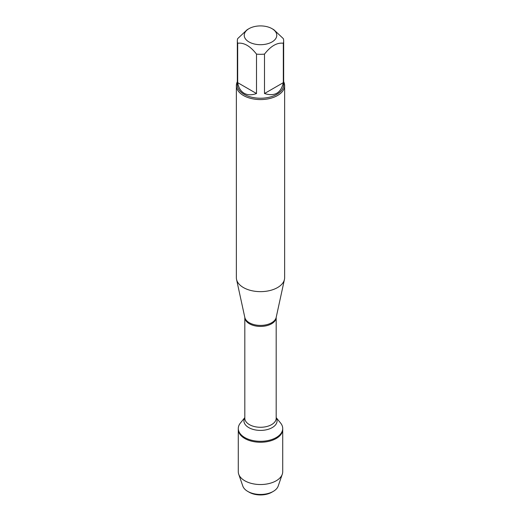 <?xml version="1.0" encoding="UTF-8"?>
<svg xmlns="http://www.w3.org/2000/svg" width="521" height="521" viewBox="0 0 521 521"><rect width="100%" height="100%" fill="white"/><g stroke="black" fill="none" stroke-linecap="round" stroke-linejoin="round"><path stroke-width="0.78" d="M276.189 417.608L280.604 423.045A22.214 12.823 180 0 1 282.714 428.49A22.214 12.823 180 0 1 260.5 441.313A22.214 12.823 180 0 1 238.286 428.49A22.214 12.823 180 0 1 240.396 423.045L244.811 417.608M238.716 474.221A22.214 12.823 0 0 0 244.792 480.779A22.214 12.823 0 0 0 266.941 483.983A22.214 12.823 0 0 0 282.284 474.221L278.181 486.08A18.033 10.413 180 0 1 273.251 491.407A18.033 10.413 180 0 1 247.749 491.407L247.749 491.407A18.033 10.413 180 0 1 242.819 486.08L238.716 474.221A22.214 12.823 0 0 1 238.286 471.713L238.286 429.428A22.214 12.823 0 0 0 260.5 442.251A22.214 12.823 0 0 0 282.714 429.428A22.214 12.823 180 0 1 268.999 441.274A22.214 12.823 180 0 1 244.792 438.5A22.214 12.823 180 0 1 238.286 429.428L238.286 428.49M263.307 26.05A16.275 9.398 0 0 0 248.992 28.662A16.275 9.398 0 0 0 248.992 41.947A16.275 9.398 0 0 0 272.008 41.947A16.275 9.398 0 0 0 272.008 28.662A16.275 9.398 0 0 0 263.307 26.05M248.992 28.662L247.091 29.762L237.68 38.626A23.171 13.377 0 0 0 237.329 40.938A23.171 13.377 0 0 0 237.68 43.243C243.952 42.429 250.23 46.05 256.501 54.112A23.171 13.377 0 0 0 264.499 54.112C270.77 46.05 277.048 42.429 283.32 43.243A23.171 13.377 0 0 0 283.671 40.938A23.171 13.377 0 0 0 283.32 38.626L273.909 29.762L272.008 28.662M283.671 40.938L283.671 84.851A23.171 13.377 180 0 1 269.364 97.212A23.171 13.377 180 0 1 244.115 94.314A23.171 13.377 180 0 1 237.329 84.851L237.329 40.938M237.68 43.243L237.68 82.657C238.559 87.678 240.702 91.201 244.115 93.239C247.586 95.18 251.715 95.271 256.501 93.526L256.501 54.112M264.499 54.112L264.499 93.526C274.704 96.711 280.975 93.083 283.32 82.657L283.32 43.243M236.365 85.639L236.365 277.706A24.135 13.937 0 0 0 236.554 279.445A24.135 13.937 0 0 0 243.431 287.559A24.135 13.937 0 0 0 268.328 290.887A24.135 13.937 0 0 0 284.446 279.445A24.135 13.937 0 0 0 284.635 277.706L284.635 85.639A24.135 13.937 180 0 1 269.735 98.515A24.135 13.937 180 0 1 243.431 95.493A24.135 13.937 180 0 1 236.365 85.639A24.135 13.937 180 0 1 237.329 81.738M283.671 81.738A24.135 13.937 180 0 1 284.635 85.639M283.32 82.657L264.499 93.526M256.501 93.526L237.68 82.657M282.284 474.221A22.214 12.823 0 0 0 282.714 471.713L282.714 428.49M249.214 492.247L247.749 491.407L249.214 492.247A15.962 9.215 0 0 0 271.786 492.247L273.251 491.407M276.208 438.5L276.208 437.562M236.554 279.445L244.818 317.426A15.806 9.124 0 0 0 249.325 322.74A15.806 9.124 0 0 0 265.625 324.922A15.806 9.124 0 0 0 276.182 317.426L284.446 279.445M276.189 317.387A15.689 9.059 180 0 1 260.5 326.42A15.689 9.059 180 0 1 244.811 317.387L244.811 418.226A15.689 9.059 0 0 0 260.5 427.279A15.689 9.059 0 0 0 276.189 418.226L276.189 317.387M276.189 417.744A16.574 9.567 180 0 1 260.5 430.405A16.574 9.567 180 0 1 244.811 417.744"/></g></svg>
